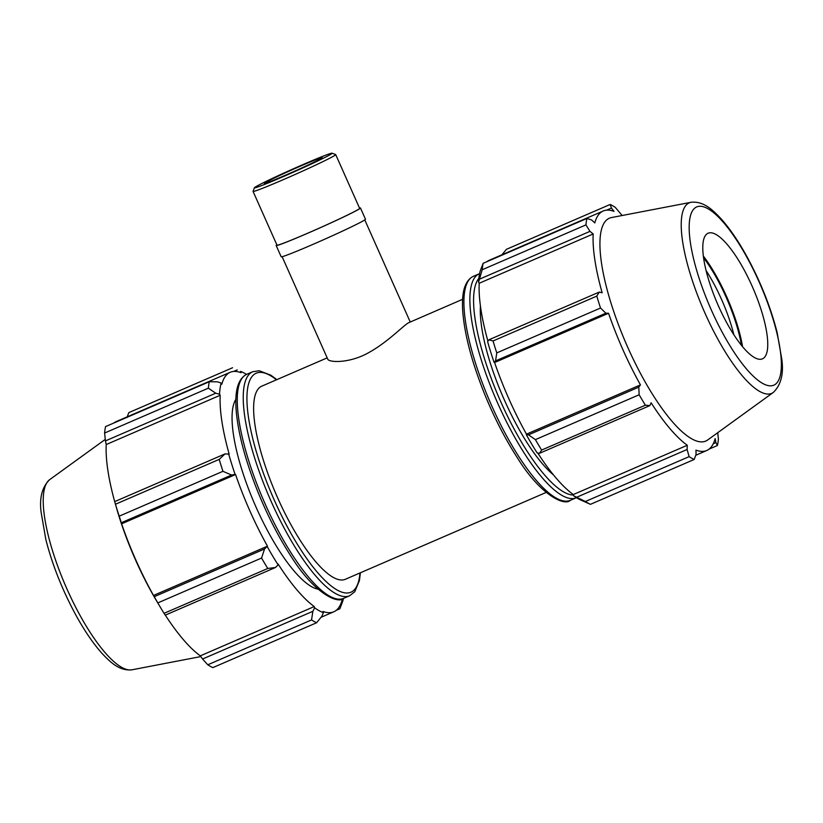 <?xml version="1.0" encoding="UTF-8"?>
<svg xmlns="http://www.w3.org/2000/svg" width="823" height="823" viewBox="0 0 823 823"><rect width="100%" height="100%" fill="white"/><g stroke="black" fill="none" stroke-linecap="round" stroke-linejoin="round"><path stroke-width="1.23" d="M462.608 299.315L408.547 322.77C403.28 325.62 388.23 341.668 369.589 352.131C349.94 363.673 328.737 362.614 327.729 359.106L282.135 256.704M254.441 187.757L253.062 191.337A45.234 1.646 -24 0 0 253.062 191.399A45.234 1.646 -24 0 0 289.13 177.12A45.234 1.646 -24 0 0 334.2 155.784A45.234 1.646 -24 0 0 335.712 154.601A45.234 1.646 -24 0 0 335.661 154.559L332.081 153.191A42.518 1.543 156 0 1 330.712 154.343A42.518 1.543 156 0 1 287.639 174.702A42.518 1.543 156 0 1 254.441 187.757A42.518 1.543 156 0 1 292.659 169.116A42.518 1.543 156 0 1 332.081 153.191M253.062 191.399L276.991 245.151A45.234 1.646 -24 0 0 313.059 230.872A45.234 1.646 -24 0 0 358.139 209.536A45.234 1.646 -24 0 0 359.641 208.353L335.712 154.601M321.155 158.469A31.665 1.152 -24 0 0 322.215 157.646A31.665 1.152 -24 0 0 292.813 169.476A31.665 1.152 -24 0 0 264.358 183.406A31.665 1.152 -24 0 0 289.603 173.406A31.665 1.152 -24 0 0 321.155 158.469M276.857 244.853A46.139 1.677 -24 0 0 276.168 245.521L281.178 256.766A46.139 1.677 -24 0 0 317.956 242.199A46.139 1.677 -24 0 0 363.941 220.441A46.139 1.677 -24 0 0 365.474 219.237L360.464 207.982A46.139 1.677 -24 0 0 359.507 208.054M276.168 245.521A46.139 1.677 -24 0 0 312.956 230.954A46.139 1.677 -24 0 0 358.931 209.186A46.139 1.677 -24 0 0 360.464 207.982M573.641 495.785A131.865 37.364 66.6 0 0 580.873 500.055L590.441 504.334A140.291 39.751 -113.4 0 1 585.379 501.505L573.641 495.785L573.292 494.551A130.466 36.973 -113.4 0 1 537.728 452.969M526.329 434.75A131.865 37.364 66.6 0 0 537.11 452.845L539.497 453.319L541.627 450.058A140.291 39.751 -113.4 0 1 535.403 439.626L528.489 434.842L526.329 434.75L526.483 434.163A130.466 36.973 -113.4 0 1 494.592 362.531L494.088 362.346L495.559 360.896L496.783 352.892A140.291 39.751 -113.4 0 1 493.049 340.969L488.944 339.776L487.617 341.658A131.865 37.364 66.6 0 0 494.088 362.346M487.936 341.206A130.466 36.973 -113.4 0 1 479.223 283.256L478.554 282.217L482.196 269.749A140.291 39.751 -113.4 0 1 483.132 263.319L480.179 271.055A131.865 37.364 66.6 0 0 478.554 282.217M486.846 261.714A130.466 36.973 -113.4 0 1 489.222 260.294L603.197 211.007A130.466 36.973 66.6 0 0 601.942 211.645A130.466 36.973 66.6 0 0 594.792 222.93L591.644 219.978L586.881 218.455L483.132 263.319M585.379 501.505L689.129 456.642A140.291 39.751 -113.4 0 0 694.19 459.471L696.063 454.502L695.949 450.13A130.466 36.973 66.6 0 0 706.762 450.51A130.466 36.973 66.6 0 0 715.156 438.577L715.897 442.579L713.284 443.71M709.138 449.091L717.45 445.49L715.897 442.579M573.292 494.551L687.267 445.274L687.102 449.492L576.81 497.185M689.129 456.642L687.102 449.492M526.483 434.163L640.448 384.886L638.782 387.149L528.489 434.842M535.403 439.626L639.152 394.762L638.782 387.149M479.696 279.069L589.988 231.366L593.188 233.969A130.466 36.973 66.6 0 0 602.148 292.782L599.247 292.083L488.944 339.776M493.049 340.969L596.798 296.105L599.247 292.083M501.968 254.78L506.392 249.338L610.152 204.474A140.291 39.751 -113.4 0 1 615.213 207.303L622.167 215.503M606.633 210.153L611.479 208.065L610.152 204.474M706.093 270.541A68.432 19.392 -113.4 0 1 733.859 334.755M741.441 345.331A72.537 20.554 66.6 0 0 703.583 257.784M703.346 256.025A74.944 21.233 -113.4 0 1 742.562 346.699M589.988 231.366L585.945 224.885A140.291 39.751 -113.4 0 1 586.881 218.455M495.559 360.896L605.862 313.203L600.533 308.028A140.291 39.751 -113.4 0 1 596.798 296.105M605.862 313.203L608.557 313.244A130.466 36.973 66.6 0 0 640.448 384.886M539.497 453.319L649.8 405.626L645.376 405.194A140.291 39.751 -113.4 0 1 639.152 394.762M649.8 405.626L651.127 402.786A130.466 36.973 66.6 0 0 687.267 445.274M717.728 432.703L718.397 439.06A140.291 39.751 -113.4 0 1 717.45 445.49M611.479 208.065L614.009 211.388A130.466 36.973 66.6 0 0 603.197 211.007M773.311 392.448L707.646 439.996A121.413 34.401 -113.4 0 1 628.453 348.89A121.413 34.401 -113.4 0 1 608.218 218.795A121.413 34.401 -113.4 0 1 611.458 217.56L691.083 202.283C703.778 200.946 712.903 210.132 720.958 218.671C730.196 228.979 739.311 242.487 748.313 259.173C761.244 283.503 770.853 307.936 777.128 332.461L781.85 359.589C783.774 374.105 780.934 385.061 773.311 392.448A103.801 29.412 -113.4 0 1 705.609 314.551A103.801 29.412 -113.4 0 1 688.306 203.332A103.801 29.412 -113.4 0 1 691.083 202.283M585.945 224.885L482.196 269.749M600.533 308.028L496.783 352.892M645.376 405.194L541.627 450.058M694.19 459.471L590.441 504.334M553.498 474.922A105.21 29.813 -113.4 0 1 502.853 396.542A105.21 29.813 -113.4 0 1 480.426 305.95M479.223 283.256L593.188 233.969M494.592 362.531L608.557 313.244M707.461 233.557A68.432 19.392 -113.4 0 1 709.282 232.868A68.432 19.392 -113.4 0 1 753.076 288.338A68.432 19.392 -113.4 0 1 763.497 358.242A68.432 19.392 -113.4 0 1 718.86 306.886A68.432 19.392 -113.4 0 1 707.461 233.557M242.127 372.037L240.583 371.399A131.865 37.364 -113.4 0 1 242.127 372.037A131.865 37.364 -113.4 0 1 246.54 374.414M240.583 371.399L241.026 372.675A130.466 36.973 66.6 0 0 230.203 372.294A130.466 36.973 66.6 0 0 221.809 384.228L221.161 383.065L217.395 381.81L209.299 381.728A140.291 39.751 66.6 0 0 208.363 388.168L215.739 393.209L219.535 394.217A131.865 37.364 -113.4 0 1 221.161 383.065M219.535 394.217L220.204 395.256A130.466 36.973 66.6 0 0 229.164 454.08L224.988 453.915L219.216 459.378A140.291 39.751 66.6 0 0 222.951 471.312L231.602 475.046L235.08 474.346A131.865 37.364 -113.4 0 1 228.599 453.668M235.08 474.346L235.573 474.542A130.466 36.973 66.6 0 0 267.465 546.174L264.533 548.982L261.57 558.035A140.291 39.751 66.6 0 0 267.784 568.477L275.54 567.469L278.102 564.845A131.865 37.364 -113.4 0 1 267.31 546.75M278.102 564.845L278.143 564.074A130.466 36.973 66.6 0 0 314.273 606.561L314.623 607.796L312.853 611.324L311.547 619.925A140.291 39.751 66.6 0 0 316.608 622.754L321.814 616.334L323.398 612.703A131.865 37.364 -113.4 0 1 314.623 607.796M323.398 612.703L322.955 611.417A130.466 36.973 66.6 0 0 333.778 611.798A130.466 36.973 66.6 0 0 342.173 599.874L342.821 601.027L339.868 608.773L336.154 610.378M343.417 598.455A131.865 37.364 -113.4 0 1 342.821 601.027M317.956 589.145A105.21 29.813 -113.4 0 1 254.626 503.882A105.21 29.813 -113.4 0 1 235.882 399.34M316.608 622.754L212.848 667.618A140.291 39.751 -113.4 0 1 207.787 664.789L311.547 619.925M267.784 568.477L164.034 613.341L165.248 615.162L275.54 567.469M235.573 474.542L121.609 523.819L121.31 522.739L231.602 475.046M222.951 471.312L119.201 516.175L121.31 522.739M220.204 395.256L106.229 444.543L105.437 440.902L215.739 393.209M208.363 388.168L104.603 433.032L105.437 440.902M233.65 371.451L237.23 369.897M232.559 367.758L128.81 412.621L126.937 417.59M104.603 433.032A140.291 39.751 -113.4 0 1 105.55 426.602L209.299 381.728M113.862 423.001A130.466 36.973 -113.4 0 1 114.994 422.22A130.466 36.973 -113.4 0 1 116.238 421.582L230.203 372.294M164.034 613.341A140.291 39.751 -113.4 0 1 160.804 608.022L156.761 601.222A121.413 34.401 -113.4 0 1 116.671 508.521L114.695 501.619L115.467 504.242L219.216 459.378M312.853 611.324L202.551 659.017L207.787 664.789M202.551 659.017L200.308 655.849A130.466 36.973 -113.4 0 1 165.31 615.131M160.804 608.022A140.291 39.751 -113.4 0 1 157.81 602.909L261.57 558.035M264.533 548.982L154.23 596.685L157.81 602.909M154.23 596.685L153.5 595.451A130.466 36.973 -113.4 0 1 121.609 523.819M119.201 516.175A140.291 39.751 -113.4 0 1 115.467 504.242M224.988 453.915L114.695 501.619A130.466 36.973 -113.4 0 1 106.229 444.543M267.465 546.174L153.5 595.451M314.273 606.561L200.308 655.849M341.648 604.421L340.3 604.998M546.133 492.452L345.341 579.289A105.21 29.813 -113.4 0 1 277.001 496.372A105.21 29.813 -113.4 0 1 260.809 386.656A105.21 29.813 -113.4 0 1 261.817 386.141L327.184 357.871M573.436 495.035A119.314 33.805 -113.4 0 1 499.726 399.381A119.314 33.805 -113.4 0 1 478.873 278.287M479.583 273.637L479.367 273.73A122.051 34.587 66.6 0 0 478.194 274.326A122.051 34.587 66.6 0 0 496.989 401.593A122.051 34.587 66.6 0 0 576.254 497.771L576.46 497.678M472.227 276.909A122.051 34.587 -113.4 0 1 473.39 276.312L471.929 277.063C462.814 283.307 461.806 297.504 462.752 311.588C464.645 335.105 472.032 362.84 484.912 394.814C494.448 418.043 505.199 438.926 517.153 457.454C540.423 495.23 564.485 506.31 570.277 500.353A122.051 34.587 -113.4 0 1 491.012 404.175A122.051 34.587 -113.4 0 1 472.227 276.909M695.805 207.386A97.104 27.519 66.6 0 0 734.414 352.738A97.104 27.519 66.6 0 0 775.605 327.986A97.104 27.519 66.6 0 0 695.805 207.386M245.583 374.918A122.051 34.587 -113.4 0 1 246.746 374.311L245.285 375.072C236.17 381.316 235.172 395.513 236.108 409.597C238.001 433.104 245.388 460.849 258.278 492.812C267.814 516.052 278.555 536.935 290.509 555.463C313.779 593.239 337.841 604.319 343.633 598.362A122.051 34.587 -113.4 0 1 264.368 502.184A122.051 34.587 -113.4 0 1 245.583 374.918M276.867 379.629L270.86 375.206L259.194 370.741L252.723 371.729A122.051 34.587 66.6 0 0 251.56 372.335A122.051 34.587 66.6 0 0 270.345 499.602A122.051 34.587 66.6 0 0 349.61 595.78L343.633 598.362M359.97 572.962A119.314 33.805 -113.4 0 1 286.003 524.292A119.314 33.805 -113.4 0 1 255.079 373.786A119.314 33.805 -113.4 0 1 276.446 379.815M49.689 479.634C42.066 487.031 39.226 497.987 41.15 512.503L45.872 539.631C52.147 564.156 61.756 588.579 74.687 612.909C83.689 629.605 92.804 643.102 102.042 653.421C110.097 661.959 119.222 671.146 131.917 669.809A103.801 29.412 -113.4 0 1 65.501 585.667A103.801 29.412 -113.4 0 1 49.689 479.634L105.272 439.389M410.224 321.968L364.784 219.906M479.367 273.73L473.39 276.312M576.254 497.771L570.277 500.353M706.762 450.51L695.785 455.253M252.723 371.729L246.746 374.311M349.61 595.78L354.795 591.696L359.445 580.472L360.392 572.777M333.778 611.798L321.032 617.312M131.917 669.809L200.833 656.579"/></g></svg>
